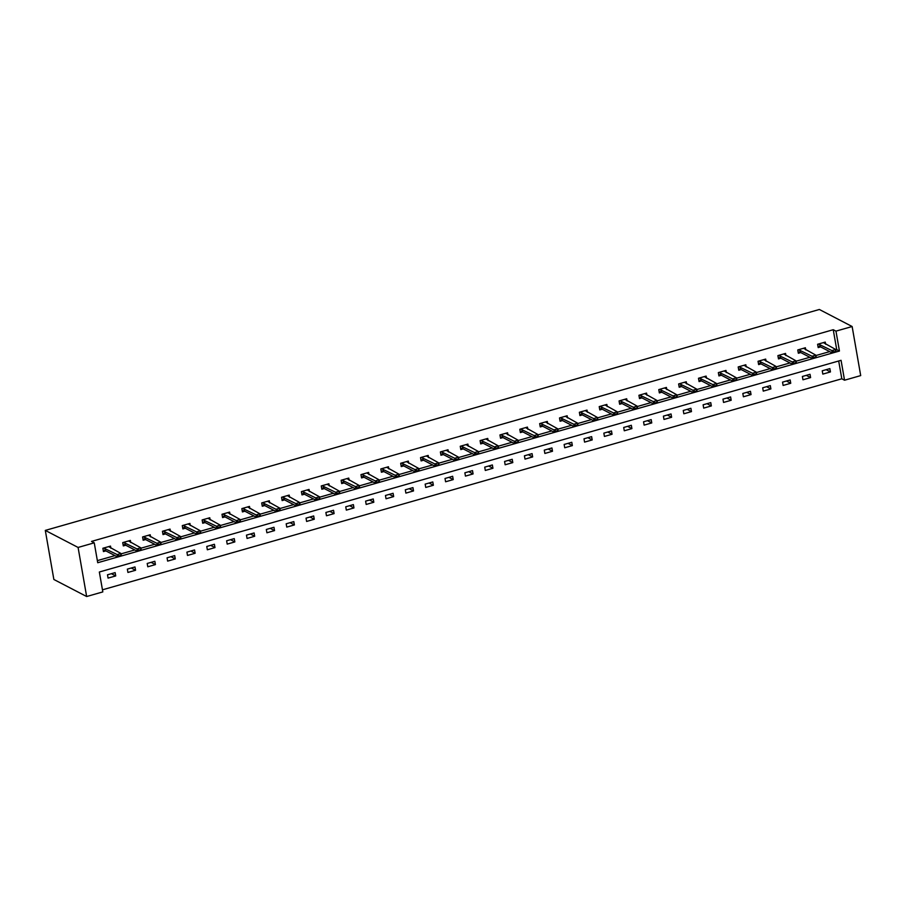 <?xml version="1.0" encoding="UTF-8"?>
<svg xmlns="http://www.w3.org/2000/svg" width="906" height="906" viewBox="0 0 906 906"><rect width="100%" height="100%" fill="white"/><g stroke="black" fill="none" stroke-linecap="round" stroke-linejoin="round"><path stroke-width="1.36" d="M852.138 326.522L860.7 375.594L844.539 380.214L841.062 360.316L99.343 572.014L102.82 591.912L86.648 596.522L53.862 579.478L45.3 530.406L819.352 309.478L852.138 326.522L835.966 331.132L833.237 329.716L91.517 541.414L94.247 542.83L97.723 562.728L839.443 351.03L835.966 331.132M102.446 589.817L841.81 378.787L844.539 380.214M841.81 378.787L838.696 360.996M829.873 368.617L822.24 370.803L822.818 374.11L830.451 371.936L829.873 368.617M810.021 374.291L802.388 376.466L802.965 379.784L810.598 377.598L810.021 374.291M790.168 379.954L782.535 382.128L783.112 385.446L790.745 383.272L790.168 379.954M770.315 385.616L762.682 387.802L763.26 391.12L770.893 388.934L770.315 385.616M750.462 391.29L742.818 393.464L743.407 396.783L751.04 394.597L750.462 391.29M730.61 396.953L722.965 399.127L723.543 402.445L731.187 400.271L730.61 396.953M710.757 402.615L703.113 404.801L703.69 408.119L711.335 405.933L710.757 402.615M690.893 408.289L683.26 410.463L683.837 413.782L691.482 411.607L690.893 408.289M671.04 413.951L663.407 416.137L663.985 419.444L671.618 417.27L671.04 413.951M651.188 419.614L643.554 421.8L644.132 425.118L651.765 422.932L651.188 419.614M631.335 425.288L623.702 427.462L624.279 430.78L631.912 428.606L631.335 425.288M611.482 430.95L603.849 433.136L604.427 436.443L612.06 434.268L611.482 430.95M591.629 436.624L583.996 438.798L584.574 442.117L592.207 439.931L591.629 436.624M571.777 442.287L564.144 444.461L564.721 447.779L572.354 445.605L571.777 442.287M551.924 447.949L544.28 450.135L544.868 453.453L552.501 451.267L551.924 447.949M532.071 453.623L524.427 455.797L525.004 459.115L532.649 456.93L532.071 453.623M512.218 459.285L504.574 461.46L505.152 464.778L512.796 462.604L512.218 459.285M492.354 464.948L484.721 467.134L485.299 470.452L492.943 468.266L492.354 464.948M472.502 470.622L464.869 472.796L465.446 476.114L473.079 473.94L472.502 470.622M452.649 476.284L445.016 478.47L445.593 481.777L453.226 479.602L452.649 476.284M432.796 481.947L425.163 484.132L425.741 487.451L433.374 485.265L432.796 481.947M412.943 487.621L405.31 489.795L405.888 493.113L413.521 490.939L412.943 487.621M393.091 493.283L385.458 495.469L386.035 498.776L393.668 496.601L393.091 493.283M373.238 498.957L365.605 501.131L366.183 504.449L373.816 502.264L373.238 498.957M353.385 504.619L345.741 506.794L346.33 510.112L353.963 507.938L353.385 504.619M333.533 510.282L325.888 512.468L326.466 515.774L334.11 513.6L333.533 510.282M313.68 515.956L306.035 518.13L306.613 521.448L314.257 519.263L313.68 515.956M293.816 521.618L286.183 523.793L286.76 527.111L294.393 524.936L293.816 521.618M273.963 527.281L266.33 529.466L266.908 532.785L274.541 530.599L273.963 527.281M254.11 532.955L246.477 535.129L247.055 538.447L254.688 536.261L254.11 532.955M234.258 538.617L226.625 540.791L227.202 544.11L234.835 541.935L234.258 538.617M214.405 544.28L206.772 546.465L207.349 549.783L214.982 547.598L214.405 544.28M194.552 549.953L186.919 552.128L187.497 555.446L195.13 553.272L194.552 549.953M174.699 555.616L167.066 557.802L167.644 561.108L175.277 558.934L174.699 555.616M154.847 561.278L147.202 563.464L147.791 566.782L155.424 564.597L154.847 561.278M134.994 566.952L127.35 569.127L127.927 572.445L135.572 570.27L134.994 566.952M115.13 572.615L107.497 574.8L108.074 578.107L115.719 575.933L115.13 572.615M97.361 560.633L114.96 555.605M121.053 553.872L134.813 549.942M140.906 548.209L154.666 544.28M160.758 542.535L174.518 538.606M180.611 536.873L194.371 532.943M200.464 531.21L214.224 527.281M220.317 525.537L234.088 521.607M240.169 519.874L253.94 515.944M260.022 514.2L273.793 510.282M279.886 508.538L293.646 504.608M299.739 502.875L313.499 498.946M319.591 497.201L333.351 493.272M339.444 491.539L353.204 487.609M359.297 485.876L373.057 481.947M379.15 480.203L392.91 476.273M399.002 474.54L412.762 470.61M418.855 468.878L432.626 464.948M438.708 463.204L452.479 459.274M458.561 457.541L472.332 453.612M478.425 451.868L492.185 447.949M498.277 446.205L512.037 442.275M518.13 440.543L531.89 436.613M537.983 434.869L551.743 430.95M557.836 429.206L571.595 425.276M577.688 423.544L591.448 419.614M597.541 417.87L611.301 413.94M617.394 412.207L631.165 408.278M637.246 406.545L651.018 402.615M657.099 400.871L670.87 396.941M676.963 395.209L690.723 391.279M696.816 389.546L710.576 385.616M716.669 383.872L730.429 379.942M736.521 378.21L750.281 374.28M756.374 372.536L770.134 368.617M776.227 366.873L789.987 362.944M796.08 361.211L809.851 357.281M815.932 355.537L829.703 351.607M835.785 349.875L836.714 349.614L833.237 329.716M825.626 344.246L825.241 342.094L817.608 344.269L818.186 347.587L820.621 346.896M805.762 349.909L805.389 347.757L797.756 349.942L798.333 353.249L800.768 352.559M785.91 355.582L785.536 353.431L777.903 355.605L778.481 358.923L780.915 358.221M766.057 361.245L765.683 359.093L758.05 361.268L758.628 364.586L761.063 363.895M746.204 366.919L745.831 364.756L738.197 366.941L738.775 370.26L741.21 369.557M726.352 372.581L725.978 370.429L718.345 372.604L718.922 375.922L721.357 375.231M706.499 378.244L706.125 376.092L698.481 378.266L699.07 381.585L701.493 380.894M686.646 383.918L686.272 381.754L678.628 383.94L679.206 387.258L681.64 386.556M666.793 389.58L666.42 387.428L658.775 389.603L659.353 392.921L661.788 392.23M646.941 395.243L646.556 393.091L638.923 395.276L639.5 398.583L641.935 397.893M627.088 400.916L626.703 398.753L619.07 400.939L619.647 404.257L622.082 403.555M607.224 406.579L606.85 404.427L599.217 406.601L599.795 409.92L602.23 409.229M587.371 412.241L586.997 410.09L579.364 412.275L579.942 415.582L582.377 414.891M567.518 417.915L567.145 415.763L559.512 417.938L560.089 421.256L562.524 420.554M547.666 423.578L547.292 421.426L539.659 423.6L540.236 426.919L542.671 426.228M527.813 429.251L527.439 427.088L519.806 429.274L520.384 432.581L522.807 431.89M507.96 434.914L507.587 432.762L499.942 434.937L500.531 438.255L502.955 437.564M488.108 440.576L487.734 438.425L480.089 440.599L480.667 443.917L483.102 443.227M468.255 446.25L467.881 444.087L460.237 446.273L460.814 449.591L463.249 448.889M448.402 451.913L448.017 449.761L440.384 451.935L440.962 455.254L443.396 454.563M428.549 457.575L428.164 455.424L420.531 457.598L421.109 460.916L423.544 460.225M408.685 463.249L408.312 461.086L400.679 463.272L401.256 466.59L403.691 465.888M388.833 468.912L388.459 466.76L380.826 468.934L381.403 472.252L383.838 471.562M368.98 474.574L368.606 472.422L360.973 474.608L361.551 477.915L363.986 477.224M349.127 480.248L348.753 478.085L341.12 480.271L341.698 483.589L344.133 482.887M329.274 485.91L328.901 483.759L321.268 485.933L321.845 489.251L324.269 488.56M309.422 491.573L309.048 489.421L301.404 491.607L301.992 494.914L304.416 494.223M289.569 497.247L289.195 495.095L281.551 497.269L282.128 500.588L284.563 499.885M269.716 502.909L269.331 500.758L261.698 502.932L262.276 506.25L264.711 505.559M249.863 508.583L249.478 506.42L241.845 508.606L242.423 511.924L244.858 511.222M229.999 514.246L229.626 512.094L221.993 514.268L222.57 517.586L225.005 516.896M210.147 519.908L209.773 517.756L202.14 519.931L202.718 523.249L205.152 522.558M190.294 525.582L189.92 523.419L182.287 525.605L182.865 528.923L185.3 528.221M170.441 531.244L170.068 529.093L162.434 531.267L163.012 534.585L165.447 533.894M150.589 536.907L150.215 534.755L142.582 536.941L143.159 540.248L145.594 539.557M130.736 542.581L130.362 540.418L122.718 542.603L123.307 545.922L125.73 545.219M110.883 548.243L110.509 546.091L102.865 548.266L103.443 551.584L105.877 550.893M94.247 542.83L78.086 547.451L45.3 530.406M78.086 547.451L86.648 596.522M836.714 349.614L839.443 351.03M826.136 369.693L830.451 371.936M806.272 375.356L810.598 377.598M786.419 381.018L790.745 383.272M766.567 386.692L770.893 388.934M746.714 392.355L751.04 394.597M726.861 398.017L731.187 400.271M707.008 403.691L711.335 405.933M687.156 409.353L691.482 411.607M667.303 415.016L671.618 417.27M647.45 420.69L651.765 422.932M627.598 426.352L631.912 428.606M607.733 432.026L612.06 434.268M587.881 437.689L592.207 439.931M568.028 443.351L572.354 445.605M548.175 449.025L552.501 451.267M528.323 454.687L532.649 456.93M508.47 460.35L512.796 462.604M488.617 466.024L492.943 468.266M468.764 471.686L473.079 473.94M448.912 477.349L453.226 479.602M429.059 483.023L433.374 485.265M409.195 488.685L413.521 490.939M389.342 494.359L393.668 496.601M369.489 500.021L373.816 502.264M349.637 505.684L353.963 507.938M329.784 511.358L334.11 513.6M309.931 517.02L314.257 519.263M290.079 522.683L294.393 524.936M270.226 528.357L274.541 530.599M250.373 534.019L254.688 536.261M230.509 539.682L234.835 541.935M210.656 545.355L214.982 547.598M190.804 551.018L195.13 553.272M170.951 556.68L175.277 558.934M151.098 562.354L155.424 564.597M131.245 568.017L135.572 570.27M111.393 573.691L115.719 575.933M823.407 342.615L835.728 349.501L836.136 351.89L832.32 352.978L820.304 346.726L817.959 346.285M833.814 352.083L835.649 351.132L832.32 352.978L831.901 350.588L818.401 344.042M833.747 351.675L831.901 350.588L835.728 349.501L835.649 351.132M803.554 348.289L815.864 355.163L816.283 357.553L812.467 358.64L800.451 352.389L798.107 351.947M813.962 357.745L815.796 356.805L812.467 358.64L812.048 356.251L798.548 349.716M813.894 357.349L812.048 356.251L815.864 355.163L815.796 356.805M783.701 353.952L796.012 360.837L796.431 363.215L792.614 364.314L780.587 358.063L778.254 357.621M794.109 363.408L795.944 362.468L792.614 364.314L792.195 361.924L778.696 355.379M794.041 363.012L792.195 361.924L796.012 360.837L795.944 362.468M763.849 359.614L776.159 366.5L776.578 368.889L772.761 369.976L760.734 363.725L758.401 363.283M774.256 369.082L776.091 368.13L772.761 369.976L772.342 367.587L758.832 361.041M774.177 368.685L772.342 367.587L776.159 366.5L776.091 368.13M743.996 365.288L756.306 372.162L756.725 374.552L752.909 375.639L740.882 369.388L738.549 368.946M754.404 374.744L756.238 373.804L752.909 375.639L752.49 373.261L738.979 366.715M754.324 374.348L752.49 373.261L756.306 372.162L756.238 373.804M724.143 370.95L736.453 377.836L736.872 380.214L733.056 381.313L721.029 375.061L718.696 374.62M734.54 380.407L736.385 379.467L733.056 381.313L732.637 378.923L719.126 372.377M734.472 380.01L732.637 378.923L736.453 377.836L736.385 379.467M704.279 376.613L716.601 383.498L717.02 385.888L713.203 386.975L701.176 380.724L698.832 380.282M714.687 386.081L716.533 385.141L713.203 386.975L712.784 384.586L699.273 378.051M714.619 385.684L712.784 384.586L716.601 383.498L716.533 385.141M684.426 382.287L696.748 389.161L697.167 391.551L693.35 392.638L681.323 386.398L678.979 385.945M694.834 391.743L696.68 390.803L693.35 392.638L692.931 390.26L679.421 383.714M694.766 391.347L692.931 390.26L696.748 389.161L696.68 390.803M664.574 387.949L676.895 394.835L677.314 397.224L673.486 398.312L661.471 392.06L659.126 391.619M674.981 397.417L676.827 396.466L673.486 398.312L673.079 395.922L659.568 389.376M674.913 397.009L673.079 395.922L676.895 394.835L676.827 396.466M644.721 393.612L657.043 400.497L657.45 402.887L653.634 403.974L641.618 397.723L639.274 397.281M655.129 403.079L656.963 402.139L653.634 403.974L653.226 401.585L639.715 395.05M655.061 402.683L653.226 401.585L657.043 400.497L656.963 402.139M624.868 399.286L637.19 406.16L637.598 408.549L633.781 409.648L621.765 403.397L619.421 402.944M635.276 408.742L637.111 407.802L633.781 409.648L633.362 407.258L619.863 400.712M635.208 408.346L633.362 407.258L637.19 406.16L637.111 407.802M605.015 404.948L617.326 411.834L617.745 414.223L613.928 415.31L601.912 409.059L599.568 408.617M615.423 414.416L617.258 413.464L613.928 415.31L613.509 412.921L600.01 406.375M615.355 414.008L613.509 412.921L617.326 411.834L617.258 413.464M585.163 410.611L597.473 417.496L597.892 419.886L594.076 420.973L582.048 414.721L579.715 414.28M595.57 420.078L597.405 419.138L594.076 420.973L593.657 418.583L580.157 412.049M595.502 419.682L593.657 418.583L597.473 417.496L597.405 419.138M565.31 416.284L577.62 423.17L578.039 425.548L574.223 426.647L562.196 420.395L559.863 419.954M575.718 425.741L577.552 424.801L574.223 426.647L573.804 424.257L560.293 417.711M575.638 425.344L573.804 424.257L577.62 423.17L577.552 424.801M545.457 421.947L557.768 428.832L558.187 431.222L554.37 432.309L542.343 426.058L540.01 425.616M555.865 431.415L557.7 430.463L554.37 432.309L553.951 429.92L540.44 423.374M555.786 431.018L553.951 429.92L557.768 428.832L557.7 430.463M525.605 427.621L537.915 434.495L538.334 436.885L534.517 437.972L522.49 431.72L520.157 431.279M536.001 437.077L537.847 436.137L534.517 437.972L534.098 435.582L520.588 429.048M535.933 436.681L534.098 435.582L537.915 434.495L537.847 436.137M505.741 433.283L518.062 440.169L518.481 442.547L514.665 443.646L502.637 437.394L500.293 436.952M516.148 442.74L517.994 441.8L514.665 443.646L514.246 441.256L500.735 434.71M516.08 442.343L514.246 441.256L518.062 440.169L517.994 441.8M485.888 438.946L498.209 445.831L498.628 448.221L494.812 449.308L482.785 443.057L480.44 442.615M496.295 448.413L498.141 447.462L494.812 449.308L494.393 446.918L480.882 440.384M496.228 448.017L494.393 446.918L498.209 445.831L498.141 447.462M466.035 444.62L478.357 451.494L478.776 453.883L474.948 454.971L462.932 448.73L460.588 448.277M476.443 454.076L478.289 453.136L474.948 454.971L474.54 452.592L461.029 446.046M476.375 453.68L474.54 452.592L478.357 451.494L478.289 453.136M446.182 450.282L458.504 457.168L458.912 459.557L455.095 460.644L443.079 454.393L440.735 453.951M456.59 459.738L458.425 458.798L455.095 460.644L454.687 458.255L441.177 451.709M456.522 459.342L454.687 458.255L458.504 457.168L458.425 458.798M426.33 455.945L438.651 462.83L439.059 465.22L435.242 466.307L423.227 460.055L420.882 459.614M436.737 465.412L438.572 464.472L435.242 466.307L434.823 463.917L421.324 457.383M436.669 465.016L434.823 463.917L438.651 462.83L438.572 464.472M406.477 461.618L418.787 468.493L419.206 470.882L415.39 471.969L403.374 465.729L401.03 465.276M416.885 471.075L418.719 470.135L415.39 471.969L414.971 469.591L401.471 463.045M416.817 470.678L414.971 469.591L418.787 468.493L418.719 470.135M386.624 467.281L398.934 474.166L399.353 476.556L395.537 477.643L383.51 471.392L381.177 470.95M397.032 476.749L398.867 475.797L395.537 477.643L395.118 475.254L381.607 468.708M396.964 476.341L395.118 475.254L398.934 474.166L398.867 475.797M366.771 472.943L379.082 479.829L379.501 482.219L375.684 483.306L363.657 477.054L361.324 476.613M377.179 482.411L379.014 481.471L375.684 483.306L375.265 480.916L361.754 474.382M377.1 482.015L375.265 480.916L379.082 479.829L379.014 481.471M346.919 478.617L359.229 485.503L359.648 487.881L355.832 488.98L343.804 482.728L341.471 482.275M357.315 488.074L359.161 487.134L355.832 488.98L355.412 486.59L341.902 480.044M357.247 487.677L355.412 486.59L359.229 485.503L359.161 487.134M327.066 484.28L339.376 491.165L339.795 493.555L335.979 494.642L323.952 488.391L321.619 487.949M337.462 493.747L339.308 492.796L335.979 494.642L335.56 492.252L322.049 485.707M337.394 493.34L335.56 492.252L339.376 491.165L339.308 492.796M307.202 489.942L319.524 496.828L319.943 499.217L316.126 500.305L304.099 494.053L301.755 493.611M317.61 499.41L319.456 498.47L316.126 500.305L315.707 497.915L302.196 491.38M317.542 499.013L315.707 497.915L319.524 496.828L319.456 498.47M287.349 495.616L299.671 502.502L300.09 504.88L296.262 505.978L284.246 499.727L281.902 499.285M297.757 505.072L299.603 504.132L296.262 505.978L295.854 503.589L282.344 497.043M297.689 504.676L295.854 503.589L299.671 502.502L299.603 504.132M267.497 501.278L279.818 508.164L280.237 510.554L276.409 511.641L264.393 505.389L262.049 504.948M277.904 510.746L279.75 509.795L276.409 511.641L276.002 509.251L262.491 502.705M277.836 510.35L276.002 509.251L279.818 508.164L279.75 509.795M247.644 506.952L259.965 513.827L260.373 516.216L256.557 517.303L244.541 511.052L242.196 510.61M258.051 516.409L259.886 515.469L256.557 517.303L256.138 514.925L242.638 508.379M257.984 516.012L256.138 514.925L259.965 513.827L259.886 515.469M227.791 512.615L240.113 519.5L240.52 521.879L236.704 522.977L224.688 516.726L222.344 516.284M238.199 522.071L240.033 521.131L236.704 522.977L236.285 520.588L222.785 514.042M238.131 521.675L236.285 520.588L240.113 519.5L240.033 521.131M207.938 518.277L220.249 525.163L220.668 527.552L216.851 528.64L204.835 522.388L202.491 521.947M218.346 527.745L220.181 526.805L216.851 528.64L216.432 526.25L202.933 519.716M218.278 527.349L216.432 526.25L220.249 525.163L220.181 526.805M188.086 523.951L200.396 530.825L200.815 533.215L196.998 534.302L184.971 528.062L182.638 527.609M198.493 533.408L200.328 532.468L196.998 534.302L196.579 531.924L183.069 525.378M198.425 533.011L196.579 531.924L200.396 530.825L200.328 532.468M168.233 529.614L180.543 536.499L180.962 538.889L177.146 539.976L165.119 533.725L162.786 533.283M178.641 539.07L180.475 538.13L177.146 539.976L176.727 537.586L163.216 531.041M178.561 538.674L176.727 537.586L180.543 536.499L180.475 538.13M148.38 535.276L160.69 542.162L161.109 544.551L157.293 545.639L145.266 539.387L142.933 538.945M158.776 544.744L160.622 543.804L157.293 545.639L156.874 543.249L143.363 536.714M158.709 544.347L156.874 543.249L160.69 542.162L160.622 543.804M128.527 540.95L140.838 547.824L141.257 550.214L137.44 551.301L125.413 545.061L123.069 544.608M138.924 550.406L140.77 549.466L137.44 551.301L137.021 548.923L123.51 542.377M138.856 550.01L137.021 548.923L140.838 547.824L140.77 549.466M108.663 546.612L120.985 553.498L121.404 555.888L117.587 556.975L105.56 550.723L103.216 550.282M119.071 556.08L120.917 555.129L117.587 556.975L117.168 554.585L103.658 548.039M119.003 555.672L117.168 554.585L120.985 553.498L120.917 555.129M819.658 344.269L820.077 346.658M819.885 344.337L820.304 346.726M799.805 349.931L800.225 352.321M800.032 350.01L800.451 352.389M779.953 355.605L780.372 357.995M780.179 355.673L780.587 358.063M760.1 361.268L760.508 363.657M760.327 361.335L760.734 363.725M740.247 366.941L740.655 369.32M740.462 367.009L740.882 369.388M720.383 372.604L720.802 374.993M720.61 372.672L721.029 375.061M700.531 378.266L700.95 380.656M700.757 378.334L701.176 380.724M680.678 383.94L681.097 386.318M680.904 384.008L681.323 386.398M660.825 389.603L661.244 391.992M661.052 389.671L661.471 392.06M640.972 395.265L641.391 397.655M641.199 395.333L641.618 397.723M621.12 400.939L621.539 403.329M621.346 401.007L621.765 403.397M601.267 406.601L601.686 408.991M601.493 406.669L601.912 409.059M581.414 412.264L581.833 414.654M581.641 412.343L582.048 414.721M561.561 417.938L561.969 420.327M561.788 418.006L562.196 420.395M541.709 423.6L542.116 425.99M541.924 423.668L542.343 426.058M521.845 429.274L522.264 431.652M522.071 429.342L522.49 431.72M501.992 434.937L502.411 437.326M502.218 435.005L502.637 437.394M482.139 440.599L482.558 442.989M482.366 440.667L482.785 443.057M462.286 446.273L462.706 448.651M462.513 446.341L462.932 448.73M442.434 451.935L442.853 454.325M442.66 452.003L443.079 454.393M422.581 457.598L423 459.988M422.808 457.666L423.227 460.055M402.728 463.272L403.147 465.65M402.955 463.34L403.374 465.729M382.876 468.934L383.295 471.324M383.102 469.002L383.51 471.392M363.023 474.597L363.431 476.986M363.249 474.665L363.657 477.054M343.17 480.271L343.578 482.66M343.385 480.339L343.804 482.728M323.306 485.933L323.725 488.323M323.533 486.001L323.952 488.391M303.453 491.596L303.872 493.985M303.68 491.675L304.099 494.053M283.601 497.269L284.02 499.659M283.827 497.337L284.246 499.727M263.748 502.932L264.167 505.322M263.974 503L264.393 505.389M243.895 508.606L244.314 510.984M244.122 508.674L244.541 511.052M224.042 514.268L224.462 516.658M224.269 514.336L224.688 516.726M204.19 519.931L204.609 522.32M204.416 519.999L204.835 522.388M184.337 525.605L184.756 527.983M184.564 525.673L184.971 528.062M164.484 531.267L164.892 533.657M164.711 531.335L165.119 533.725M144.632 536.93L145.039 539.319M144.847 536.998L145.266 539.387M124.768 542.603L125.187 544.993M124.994 542.671L125.413 545.061M104.915 548.266L105.334 550.655M105.141 548.334L105.56 550.723"/></g></svg>
